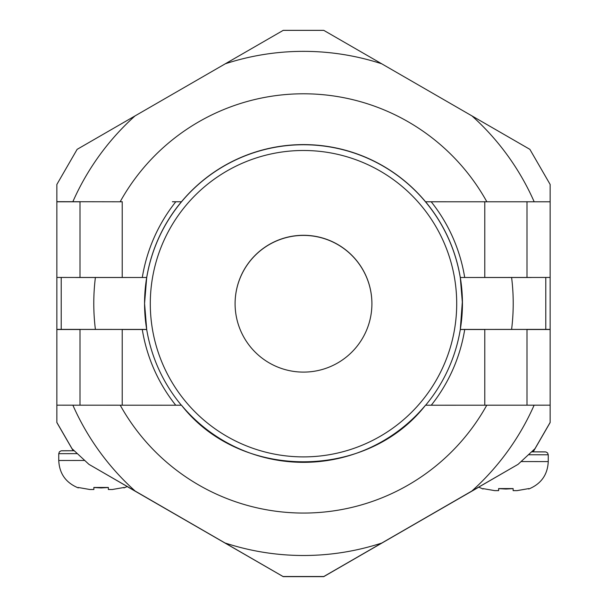 <?xml version="1.0" encoding="UTF-8"?>
<svg xmlns="http://www.w3.org/2000/svg" width="607" height="607" viewBox="0 0 607 607"><rect width="100%" height="100%" fill="white"/><g stroke="black" fill="none" stroke-linecap="round" stroke-linejoin="round"><path stroke-width="0.91" d="M181.341 405.21A158.935 158.935 180 0 1 146.697 329.51L142.288 329.502A163.291 163.291 0 0 0 175.719 405.195M431.281 405.195A163.291 163.291 0 0 0 464.712 329.502L460.303 329.51A158.935 158.935 180 0 1 425.659 405.21M146.697 329.51L139.443 329.464L146.697 329.426A158.935 158.935 180 0 1 146.697 277.49L56.861 277.445L56.861 329.381L146.697 329.426A158.935 158.935 180 0 1 144.565 303.454L146.697 277.536L145.02 291.466L144.565 303.371M146.697 277.566L146.697 277.574A158.935 158.935 180 0 1 181.417 201.774M462.435 303.568A158.935 158.935 0 0 0 316.475 145.278A158.935 158.935 0 0 0 144.565 303.568M425.583 201.774A158.935 158.935 180 0 1 460.303 277.574L462.435 303.477A158.935 158.935 180 0 1 460.303 329.426L550.139 329.381L550.139 277.445L460.303 277.49A158.935 158.935 180 0 1 460.303 329.426L467.557 329.442L460.303 329.426L462.413 300.738M460.303 329.426L472.633 329.495L460.303 329.51M462.435 303.379L461.844 289.805L460.303 277.566M464.696 277.467A163.291 163.291 0 0 0 431.205 201.782M175.795 201.782A163.291 163.291 0 0 0 142.304 277.467M533.204 451.858L550.139 422.548L550.139 329.381M550.139 277.566L550.139 201.79L526.997 201.79M484.781 329.449L526.997 329.449M550.139 329.502L526.997 329.502M484.781 329.502L464.712 329.502M462.382 299.334L460.303 277.49A158.935 158.935 180 0 1 462.435 303.454L462.435 303.454M462.435 303.439L460.303 277.513L462.435 303.007M531.277 277.498L480.501 277.498M460.713 280.161L462.435 303.553M56.861 184.551L56.861 201.683L122.219 201.79M80.003 201.79L56.861 201.79L56.861 277.566M80.003 329.502L56.861 329.502L56.861 422.548L73.159 450.743M126.499 277.498L75.723 277.498M144.565 303.007L146.697 277.513L144.565 303.439M146.697 329.426L144.565 303.454A158.935 158.935 180 0 1 146.697 277.49L144.572 302.036M142.288 329.502L122.219 329.502M146.697 329.502L134.367 329.495L146.697 329.472M80.003 329.449L122.219 329.449M144.565 303.553L146.355 279.728M73.181 450.743L70.617 446.244L72.021 448.679L88.941 464.347L283.226 576.62L127.22 486.548L283.226 576.62L323.774 576.62L478.764 487.14L323.774 576.62L283.226 576.642L127.174 486.571M478.802 487.163L323.774 576.529L518.059 464.347L534.979 448.679L536.383 446.244L533.181 451.858M323.774 576.642L283.226 576.642M303.5 235.296A68.409 68.409 180 0 1 371.909 303.697A68.409 68.409 180 0 1 303.5 372.106A68.409 68.409 180 0 1 235.091 303.697A68.409 68.409 180 0 1 303.5 235.296M371.909 303.75A68.409 68.409 0 0 0 303.5 235.402A68.409 68.409 0 0 0 235.091 303.75M484.781 201.79L425.507 201.774A158.859 158.859 0 0 0 181.493 201.774M172.388 201.767L181.493 201.767L172.388 201.736M56.861 201.79L56.861 184.452L77.135 149.345L225.296 63.788A252.08 252.08 180 0 1 381.704 63.788L323.774 30.358L283.226 30.358L225.296 63.788M425.507 201.774L550.139 201.79M181.493 201.736A158.859 158.859 180 0 1 425.507 201.736A158.859 158.859 0 0 0 181.493 201.744A158.859 158.859 180 0 1 425.507 201.759A158.859 158.859 0 0 0 181.493 201.767M550.139 201.683L550.139 184.452L529.865 149.345L381.704 63.788M88.941 464.347L127.258 486.533M550.139 422.525L550.139 405.173L425.507 405.218A158.859 158.859 180 0 1 181.493 405.218L56.861 405.173M56.861 422.434L72.021 448.679M478.726 487.118L518.059 464.347M534.979 448.679L550.139 422.434M283.226 576.529L323.774 576.529M108.387 487.512L101.134 487.929L93.88 487.512L93.873 489.515L89.912 489.515L78.257 487.482L89.859 489.515L93.873 489.515L93.835 487.467L108.35 487.467L108.357 489.5L112.31 489.5L123.957 487.482L112.325 489.515L108.372 489.5L112.378 489.515L108.38 489.515M93.85 489.5L93.85 487.474L93.865 489.515L89.904 489.5M456.707 303.69A153.207 153.207 0 0 0 303.5 150.49A153.207 153.207 180 0 1 456.707 303.69A153.207 153.207 180 0 1 303.5 456.896A153.207 153.207 180 0 1 150.293 303.69A153.207 153.207 180 0 1 303.5 150.483A153.207 153.207 0 0 0 150.293 303.69M513.165 488.627L505.904 489.037L498.651 488.627L498.643 490.631L494.69 490.631L483.043 488.612L494.675 490.615L498.628 490.615L498.613 488.582L513.12 488.582L513.135 490.615L517.088 490.615L528.727 488.597L517.096 490.631L513.15 490.615L517.088 490.615M494.69 490.631L498.643 490.631L494.69 490.631M517.156 490.631L513.15 490.631L517.156 490.631M494.675 490.615L498.62 490.608L498.628 488.582M498.651 488.627L498.643 490.631M545.784 277.437L545.784 329.381M61.216 329.381L61.216 277.437M511.602 329.381A209.711 209.711 0 0 0 511.602 277.437M95.398 277.437A209.711 209.711 0 0 0 95.398 329.381M181.493 201.721A158.859 158.859 180 0 1 425.507 201.721M486.791 201.676A209.643 209.643 0 0 0 120.209 201.676M471.927 115.876A252.08 252.08 180 0 1 534.13 201.676M72.87 201.676A252.08 252.08 180 0 1 135.073 115.876M135.073 490.972A252.08 252.08 180 0 1 72.87 405.173M120.209 405.173A209.643 209.643 0 0 0 486.791 405.173M534.13 405.173A252.08 252.08 180 0 1 471.927 490.972M381.704 543.06A252.08 252.08 180 0 1 225.296 543.06M61.929 450.766L73.857 450.743L61.064 450.826L59.403 451.843L58.75 453.672L76.725 453.641M84.434 460.455L58.75 460.493L58.75 453.672M108.357 489.492L112.31 489.5M529.092 454.757L548.25 454.787L547.597 452.951L545.936 451.942L532.081 451.858L545.071 451.881M548.25 454.787L548.25 461.601L521.261 461.57M460.303 277.49L462.382 299.372M144.565 303.477L144.603 300.199M425.507 405.218C366.689 480.653 240.311 480.653 181.493 405.218M122.219 405.173L122.219 329.426M122.219 277.445L122.219 201.676M80.003 405.173L80.003 329.426M80.003 277.437L80.003 201.676M78.265 487.907C65.882 482.793 59.38 473.657 58.75 460.493M127.311 486.503L123.965 487.907M526.997 405.173L526.997 329.426M526.997 277.437L526.997 201.676M484.781 405.173L484.781 329.426M484.781 277.445L484.781 201.676M483.035 489.022L478.673 487.095M548.25 461.601C547.62 474.773 541.118 483.908 528.735 489.022"/></g></svg>
